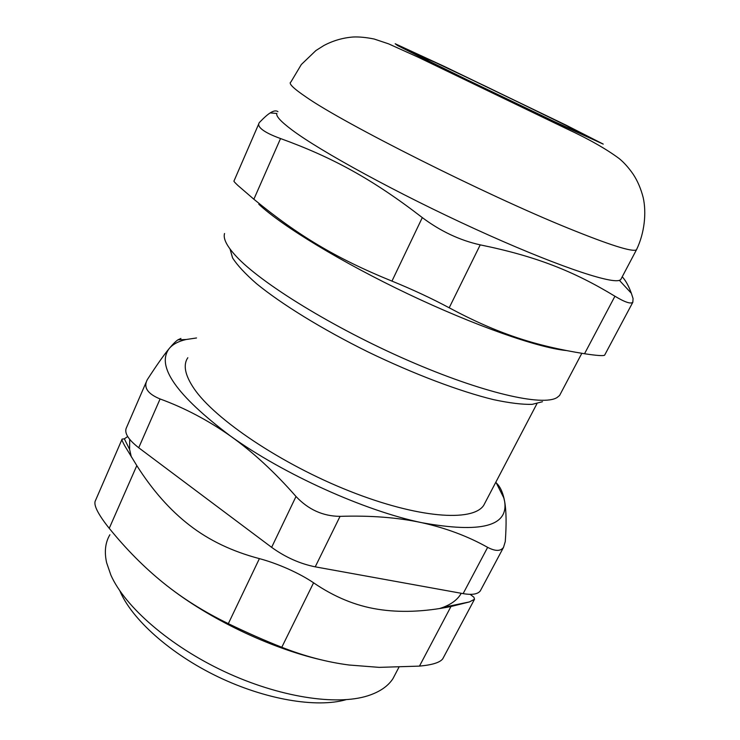 <?xml version="1.0" encoding="UTF-8"?>
<svg xmlns="http://www.w3.org/2000/svg" width="740" height="740" viewBox="0 0 740 740"><rect width="100%" height="100%" fill="white"/><g stroke="black" fill="none" stroke-linecap="round" stroke-linejoin="round"><path stroke-width="1.11" d="M230.048 249.047L232.582 257.918C237.253 265.207 245.208 273.782 256.447 283.614C281.514 304.14 322.178 329.235 367.817 351.824C413.706 374.052 459.929 391.469 493.691 399.674C509.481 403.032 522.292 404.595 532.143 404.364L542.485 401.728M561.087 392.625L559.588 395.475L557.054 397.537C542.966 406.602 482.822 393.097 408.018 360.436C333.259 327.875 260.582 282.948 235.958 256.058C226.81 246.124 223.008 238.604 224.544 233.507M258.806 204.249C281.968 225.95 341.492 262.293 407.99 293.928C474.497 325.572 537.554 347.587 565.934 350.501M277.935 111.675C276.187 110.325 273.606 110.732 270.193 112.906L276.862 113.46C275.807 116.069 280.747 121.48 291.671 129.713C320.013 151.108 398.037 193.778 474.904 228.891C551.827 264.078 609.769 283.855 619.389 280.34L631.35 293.271L633.061 298.553L632.83 302.216C630.878 304.233 624.912 302.235 614.931 296.231L584.535 353.739C596.57 355.57 603.257 356.051 604.589 355.2L604.774 354.886M584.535 353.739C535.316 345.839 497.585 333.721 449.199 307.794L480.223 244.866C536.593 256.392 573.972 271.386 614.931 296.231M480.223 244.866C459.845 240.343 440.531 231.25 422.3 217.597L391.96 281.108C412.43 289.451 431.513 298.34 449.199 307.794M391.96 281.108C335.359 258.103 297.295 234.913 253.866 199.227L280.534 138.547C272.006 135.457 265.9 132.478 262.228 129.602C258.889 126.947 257.899 124.644 259.268 122.683L259.592 122.303C263.995 117.706 267.538 114.571 270.193 112.906M258.686 124.033L234.016 180.949C233.47 181.023 234.774 182.54 237.929 185.49L253.866 199.227M631.35 293.271C628.704 285.992 625.67 280.488 622.229 276.779M280.534 138.547C332.195 157.259 372.211 178.932 422.3 217.597M619.389 280.34L620.675 279.72L621.443 278.268M395.872 673.095L392.959 678.645C387.982 686.285 379.574 692.011 367.752 695.813C336.238 705.877 278.98 697.163 224.276 671.504C169.571 645.863 124.894 606.717 110.908 575.165L106.625 562.733C104.201 551.781 105.293 542.457 109.89 534.743M146.141 382.266L126.614 427.332C123.858 432.484 127.891 439.292 138.713 447.756L160.09 398.962C147.658 393.846 143.338 387.51 147.149 379.935L147.575 379.241C156.686 365.162 163.919 354.904 169.266 348.466C155.89 365.986 176.296 395.179 230.492 436.064C252.858 452.001 274.697 472.148 296.009 496.494L271.636 547.341C285.353 557.239 299.885 563.741 315.231 566.84L340.058 516.354C323.047 516.252 308.367 509.629 296.009 496.494M340.058 516.354C370.416 515.373 397.676 517.482 421.837 522.699C445.943 528.055 467.884 536.278 487.641 547.36L463.129 593.628C472.055 595.136 477.781 594.22 480.306 590.89L480.954 589.678M463.129 593.628L315.231 566.84M271.636 547.341L138.713 447.756M119.889 590.899C131.646 619.093 170.071 653.744 217.81 676.721C265.558 699.698 316.609 708.115 345.978 699.707M187.831 357.716C182.928 364.875 184.963 375.125 193.936 388.454C214.656 419.182 281.311 464.165 349.687 491.166C418.109 518.305 472.536 522.07 483.664 505.429L485.69 501.563M160.09 398.962C184.565 407.897 208.033 420.264 230.492 436.064C283.429 474.21 364.635 510.822 421.837 522.699C480.908 533.374 508.51 526.297 504.643 501.47L503.959 498.131C502.321 491.379 499.907 486.457 496.716 483.349M495.883 482.101L503.792 497.891L504.643 501.47C506.336 510.952 506.549 524.327 505.263 541.597L503.524 547.341C500.647 551.374 495.356 551.383 487.641 547.36M180.921 338.448L177.97 339.827C175.778 341.26 172.873 344.137 169.266 348.466C172.873 344.22 178.488 341.242 186.101 339.512L177.97 339.827M196.516 337.976L186.101 339.512M129.713 439.403L129.602 449.421L131.341 456.959M439.653 608.521L442.881 607.429C451.724 604.081 457.847 599.372 461.251 593.286M321.169 659.821C269.489 647.87 208.847 618.751 167.101 585.84M129.602 449.421L124.348 438.848L122.109 439.098C121.49 439.171 122.368 441.419 124.746 445.832L136.808 465.608C152.532 490.389 170.144 510.286 189.634 525.308C209.041 540.366 232.295 551.476 259.398 558.626C268.333 560.994 277.916 564.435 288.137 568.94C298.276 573.528 306.758 578.144 313.575 582.805C334.249 596.94 355.589 605.745 377.585 609.224C399.618 612.785 424.075 611.888 450.956 606.523L469.401 601.935L474.516 599.252L473.942 597.273L470.168 594.35M124.348 438.848L127.669 436.517M450.956 606.523L419.469 666.111C432.132 664.964 439.865 662.559 442.687 658.905L443.315 657.777M259.398 558.626L228.327 623.654C246.679 632.552 264.495 640.424 281.783 647.269L313.575 582.805M228.327 623.654C204.074 611.878 182.392 598.272 163.299 582.824C144.171 567.349 126.151 549.173 109.243 528.314L136.808 465.608M121.933 439.514L95.562 500.351C93.249 504.06 96.968 512.311 106.699 525.113L109.243 528.314M419.469 666.111L379.204 667.369L349.058 665.01C326.867 662.124 304.445 656.204 281.783 647.269M554.602 121.712L593.193 139.259L559.829 122.229L449.384 68.959L404.956 48.47L429.413 61.318L467.255 79.865L554.602 121.712M560.985 124.912L603.23 144.106L565.896 125.06L444.574 66.554L395.188 43.752L397.63 45.566L421.634 57.692L463.656 78.283L560.985 124.912M620.675 279.72L636.446 249.833C644.651 232.989 646.547 212.593 643.217 197.682C640.923 188.709 637.575 180.884 633.153 174.187C628.639 167.703 624.014 162.532 619.297 158.656C606.328 149.018 588.938 139.129 567.127 129.01L418.276 57.258L388.574 43.845L374.144 39.017C366.143 37.398 359.168 36.732 353.248 37C342.925 37.777 333.13 40.617 323.87 45.519L315.915 50.542L301.328 64.519L290.885 82.02C288.249 83.37 293.318 88.375 306.092 97.033C343.526 123.321 484.839 194.426 568.024 228.142C609.63 245.032 632.441 252.257 636.446 249.833L637.02 248.723M559.588 395.475L581.834 353.313M411.431 52.3L434.732 62.197L486.051 86.497L566.664 125.735L586.996 136.733M604.608 355.209L632.848 302.225M392.959 678.645L398.888 667.313M483.664 505.429L536.935 403.698M480.306 590.89L503.533 547.341M442.881 607.429L469.401 601.935M442.705 658.915L474.516 599.252"/></g></svg>
